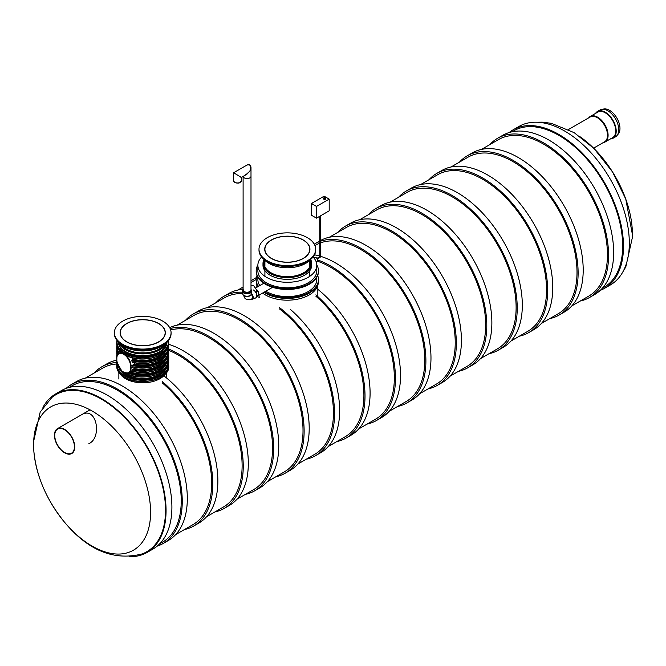 <?xml version="1.0" encoding="UTF-8"?>
<svg xmlns="http://www.w3.org/2000/svg" width="666" height="666" viewBox="0 0 666 666"><rect width="100%" height="100%" fill="white"/><g stroke="black" fill="none" stroke-linecap="round" stroke-linejoin="round"><path stroke-width="1" d="M162.154 382.792A90.343 52.156 60 0 1 209.207 461.488A90.343 52.156 60 0 1 192.974 524.625L175.682 534.607M85.34 378.122L102.631 368.148A90.343 52.156 60 0 1 116.8 363.986M69.264 387.412L72.186 385.722A90.343 52.156 60 0 1 117.358 390.193A90.343 52.156 60 0 1 176.373 469.805A90.343 52.156 60 0 1 162.529 542.199L159.599 543.889M168.631 350.333A90.343 52.156 60 0 1 178.247 355.045A90.343 52.156 60 0 1 237.263 434.657A90.343 52.156 60 0 1 223.41 507.042L206.527 516.799M170.671 330.003A90.343 52.156 60 0 1 208.683 337.462A90.343 52.156 60 0 1 267.707 417.074A90.343 52.156 60 0 1 253.854 489.468L236.971 499.217M177.073 325.166L193.956 315.418A90.343 52.156 60 0 1 239.127 319.888A90.343 52.156 60 0 1 298.152 399.5A90.343 52.156 60 0 1 284.299 471.894L267.416 481.643M279.404 308.866A90.343 52.156 60 0 1 330.303 388.253A90.343 52.156 60 0 1 314.743 454.312L297.86 464.069M207.517 307.584L224.4 297.835A90.343 52.156 60 0 1 242.749 293.639M256.685 296.387A90.343 52.156 60 0 1 259.748 297.519M315.859 296.187A90.343 52.156 60 0 1 361.63 374.583A90.343 52.156 60 0 1 345.188 436.738L328.305 446.486M250.999 282.484L254.845 280.261A90.343 52.156 60 0 1 256.194 279.529M317.224 261.114A90.343 52.156 60 0 1 330.461 267.158A90.343 52.156 60 0 1 389.485 346.77A90.343 52.156 60 0 1 375.632 419.164L358.749 428.912M320.354 242.94A90.343 52.156 60 0 1 360.905 249.584A90.343 52.156 60 0 1 419.93 329.195A90.343 52.156 60 0 1 406.077 401.581L389.185 411.338M314.951 245.554L315.734 245.105A90.343 52.156 60 0 1 319.747 243.173M329.295 237.279L346.178 227.531A90.343 52.156 60 0 1 391.35 232.001A90.343 52.156 60 0 1 450.374 311.613A90.343 52.156 60 0 1 436.521 384.007L419.63 393.756M359.732 219.705L376.623 209.957A90.343 52.156 60 0 1 421.794 214.427A90.343 52.156 60 0 1 480.81 294.039A90.343 52.156 60 0 1 466.966 366.433L450.074 376.182M390.176 202.131L407.068 192.374A90.343 52.156 60 0 1 452.239 196.853A90.343 52.156 60 0 1 511.255 276.465A90.343 52.156 60 0 1 497.41 348.859L480.519 358.608M420.621 184.549L437.512 174.8A90.343 52.156 60 0 1 482.683 179.279A90.343 52.156 60 0 1 541.699 258.883A90.343 52.156 60 0 1 527.855 331.277L510.964 341.025M451.065 166.975L467.957 157.226A90.343 52.156 60 0 1 513.128 161.696A90.343 52.156 60 0 1 572.144 241.308A90.343 52.156 60 0 1 558.299 313.703L541.408 323.451M481.51 149.4L498.401 139.644A90.343 52.156 60 0 1 543.573 144.122A90.343 52.156 60 0 1 602.588 223.734A90.343 52.156 60 0 1 588.744 296.129L571.853 305.877M164.327 376.19A91.925 53.072 60 0 1 214.885 456.784A91.925 53.072 60 0 1 198.834 523.06L193.756 525.99A91.925 53.072 60 0 1 184.49 529.52M94.147 373.043A91.925 53.072 60 0 1 101.84 366.775L106.91 363.844A91.925 53.072 60 0 1 116.725 360.206M162.154 381.468A91.925 53.072 60 0 1 210.24 461.596A91.925 53.072 60 0 1 193.756 525.99M101.84 366.775A91.925 53.072 60 0 1 116.733 362.52M168.723 344.314A91.925 53.072 60 0 1 183.316 350.824A91.925 53.072 60 0 1 243.365 431.826A91.925 53.072 60 0 1 229.279 505.486L224.201 508.416A91.925 53.072 60 0 1 214.935 511.946M168.706 349.059A91.925 53.072 60 0 1 178.247 353.754A91.925 53.072 60 0 1 238.295 434.756A91.925 53.072 60 0 1 224.201 508.416M169.697 327.689A91.925 53.072 60 0 1 213.761 333.25A91.925 53.072 60 0 1 273.809 414.252A91.925 53.072 60 0 1 259.723 487.903L254.645 490.834A91.925 53.072 60 0 1 245.379 494.363M170.13 328.546A91.925 53.072 60 0 1 208.683 336.18A91.925 53.072 60 0 1 268.739 417.174A91.925 53.072 60 0 1 254.645 490.834M185.481 320.313A91.925 53.072 60 0 1 193.173 314.044L198.243 311.114A91.925 53.072 60 0 1 244.206 315.667A91.925 53.072 60 0 1 304.254 396.67A91.925 53.072 60 0 1 290.168 470.329L285.09 473.26A91.925 53.072 60 0 1 275.824 476.789M193.173 314.044A91.925 53.072 60 0 1 239.127 318.598A91.925 53.072 60 0 1 299.184 399.6A91.925 53.072 60 0 1 285.09 473.26M290.493 309.507A91.925 53.072 60 0 1 337.296 389.327A91.925 53.072 60 0 1 320.612 452.755L315.534 455.686A91.925 53.072 60 0 1 306.268 459.215M215.926 302.73A91.925 53.072 60 0 1 223.618 296.47L228.688 293.54A91.925 53.072 60 0 1 242.499 289.352M279.404 307.559A91.925 53.072 60 0 1 331.335 388.353A91.925 53.072 60 0 1 315.534 455.686M223.618 296.47A91.925 53.072 60 0 1 242.749 292.224M258.2 295.612A91.925 53.072 60 0 1 259.748 296.212M317.832 289.327A91.925 53.072 60 0 1 367.299 369.73A91.925 53.072 60 0 1 351.057 435.173L345.979 438.103A91.925 53.072 60 0 1 336.705 441.633M315.859 294.855A91.925 53.072 60 0 1 362.67 374.683A91.925 53.072 60 0 1 345.979 438.103M250.999 280.91A91.925 53.072 60 0 1 254.062 278.896A91.925 53.072 60 0 1 256.36 277.689M320.354 256.252A91.925 53.072 60 0 1 335.539 262.937A91.925 53.072 60 0 1 395.587 343.939A91.925 53.072 60 0 1 381.493 417.599L376.423 420.529A91.925 53.072 60 0 1 367.149 424.059M314.477 254.828A91.925 53.072 60 0 1 319.747 256.069M317.457 259.882A91.925 53.072 60 0 1 330.461 265.867A91.925 53.072 60 0 1 390.517 346.869A91.925 53.072 60 0 1 376.423 420.529M320.354 240.617A91.925 53.072 60 0 1 365.984 245.363A91.925 53.072 60 0 1 426.032 326.365A91.925 53.072 60 0 1 411.938 400.025L406.868 402.955A91.925 53.072 60 0 1 397.594 406.485M320.354 241.275A91.925 53.072 60 0 1 360.905 248.293A91.925 53.072 60 0 1 420.954 329.295A91.925 53.072 60 0 1 406.868 402.955M314.269 244.139A91.925 53.072 60 0 1 314.943 243.739A91.925 53.072 60 0 1 319.747 241.492M337.695 232.426A91.925 53.072 60 0 1 345.388 226.165L350.466 223.235A91.925 53.072 60 0 1 396.428 227.789A91.925 53.072 60 0 1 456.476 308.791A91.925 53.072 60 0 1 442.382 382.442L437.312 385.373A91.925 53.072 60 0 1 428.038 388.902M345.388 226.165A91.925 53.072 60 0 1 391.35 230.719A91.925 53.072 60 0 1 451.398 311.721A91.925 53.072 60 0 1 437.312 385.373M368.14 214.852A91.925 53.072 60 0 1 375.832 208.583L380.91 205.661A91.925 53.072 60 0 1 426.873 210.206A91.925 53.072 60 0 1 486.921 291.209A91.925 53.072 60 0 1 472.827 364.868L467.757 367.798A91.925 53.072 60 0 1 458.483 371.328M375.832 208.583A91.925 53.072 60 0 1 421.794 213.137A91.925 53.072 60 0 1 481.843 294.139A91.925 53.072 60 0 1 467.757 367.798M398.584 197.278A91.925 53.072 60 0 1 406.277 191.009L411.355 188.078A91.925 53.072 60 0 1 457.317 192.632A91.925 53.072 60 0 1 517.365 273.634A91.925 53.072 60 0 1 503.271 347.294L498.201 350.224A91.925 53.072 60 0 1 488.927 353.754M406.277 191.009A91.925 53.072 60 0 1 452.239 195.563A91.925 53.072 60 0 1 512.287 276.565A91.925 53.072 60 0 1 498.201 350.224M429.029 179.695A91.925 53.072 60 0 1 436.721 173.435L441.799 170.504A91.925 53.072 60 0 1 487.753 175.058A91.925 53.072 60 0 1 547.81 256.06A91.925 53.072 60 0 1 533.716 329.72L528.646 332.642A91.925 53.072 60 0 1 519.372 336.172M436.721 173.435A91.925 53.072 60 0 1 482.683 177.989A91.925 53.072 60 0 1 542.732 258.991A91.925 53.072 60 0 1 528.646 332.642M459.473 162.121A91.925 53.072 60 0 1 467.166 155.861L472.244 152.93A91.925 53.072 60 0 1 518.198 157.476A91.925 53.072 60 0 1 578.255 238.478A91.925 53.072 60 0 1 564.16 312.138L559.09 315.068A91.925 53.072 60 0 1 549.816 318.598M467.166 155.861A91.925 53.072 60 0 1 513.128 160.406A91.925 53.072 60 0 1 573.176 241.408A91.925 53.072 60 0 1 559.09 315.068M489.918 144.547A91.925 53.072 60 0 1 497.61 138.278L502.688 135.348A91.925 53.072 60 0 1 548.642 139.902A91.925 53.072 60 0 1 608.699 220.904A91.925 53.072 60 0 1 594.605 294.563L589.535 297.494A91.925 53.072 60 0 1 580.261 301.024M497.61 138.278A91.925 53.072 60 0 1 543.573 142.832A91.925 53.072 60 0 1 603.621 223.834A91.925 53.072 60 0 1 589.535 297.494M157.159 546.128A91.775 52.989 -120 0 0 163.245 543.439L168.315 540.509A91.775 52.989 -120 0 0 168.315 434.54A91.775 52.989 -120 0 0 76.54 381.551L71.47 384.482A91.775 52.989 -120 0 0 66.101 388.403M163.245 543.439A91.775 52.989 -120 0 0 163.245 437.462A91.775 52.989 -120 0 0 71.47 384.482M602.297 288.303L603.962 287.337A90.343 52.156 -120 0 0 622.677 245.979A90.343 52.156 -120 0 0 583.241 155.061A90.343 52.156 -120 0 0 513.619 130.861L511.954 131.818M600.249 290.376A91.492 52.822 -120 0 0 604.537 288.328A91.492 52.822 -120 0 0 623.484 246.445A91.492 52.822 -120 0 0 583.549 154.379A91.492 52.822 -120 0 0 513.045 129.862A91.492 52.822 -120 0 0 509.132 132.551M604.537 288.328L610.372 284.965A91.492 52.822 -120 0 0 629.32 243.082A91.492 52.822 -120 0 0 589.385 151.007A91.492 52.822 -120 0 0 518.881 126.498L513.045 129.862M81.851 414.568C96.695 405.944 102.356 437.679 88.894 443.648M51.898 397.452A90.734 52.389 60 0 1 146.736 446.994A90.734 52.389 60 0 1 142.224 553.904C114.202 561.072 88.453 550.682 64.968 522.743C44.747 497.985 34.191 471.353 33.3 442.832L40.201 412.013L51.898 397.452M42.94 407.384A91.492 52.822 60 0 1 55.628 393.956L61.463 390.584A91.492 52.822 60 0 1 152.955 443.406A91.492 52.822 60 0 1 152.955 549.05L147.119 552.422A91.492 52.822 60 0 1 129.137 556.693M55.628 393.956A91.492 52.822 60 0 1 147.119 446.778A91.492 52.822 60 0 1 147.119 552.422M64.585 429.395A14.352 8.283 60 0 1 73.959 442.041A14.352 8.283 60 0 1 71.761 453.538A14.352 8.283 60 0 1 57.409 445.254A14.352 8.283 60 0 1 57.409 428.679A14.352 8.283 60 0 1 64.585 429.395M64.585 429.753A13.903 8.025 60 0 1 73.668 442.008A13.903 8.025 60 0 1 71.537 453.155A13.903 8.025 60 0 1 57.634 445.121A13.903 8.025 60 0 1 57.634 429.062A13.903 8.025 60 0 1 64.585 429.753M568.506 129.495L590.176 116.983A14.352 8.283 60 0 1 597.352 117.699A14.352 8.283 60 0 1 606.734 130.345A14.352 8.283 60 0 1 604.528 141.841L593.639 148.135M588.736 117.824A14.769 8.525 60 0 1 590.267 116.458A14.769 8.525 60 0 1 597.652 117.191A14.769 8.525 60 0 1 607.3 130.203A14.769 8.525 60 0 1 605.036 142.033A14.769 8.525 60 0 1 603.088 142.682M602.88 109.249A14.769 8.525 60 0 1 609.532 110.331A14.769 8.525 60 0 1 618.98 122.702A14.769 8.525 60 0 1 617.582 134.715M595.546 113.411A15.485 8.941 60 0 1 597.519 111.438L600.058 109.973A15.485 8.941 60 0 1 607.8 110.739A15.485 8.941 60 0 1 617.915 124.392A15.485 8.941 60 0 1 615.542 136.796L613.003 138.262A15.485 8.941 60 0 1 610.314 138.986M597.519 111.438A15.485 8.941 60 0 1 605.261 112.204A15.485 8.941 60 0 1 615.376 125.857A15.485 8.941 60 0 1 613.003 138.262M590.267 116.458L597.877 112.063A14.769 8.525 60 0 1 605.261 112.795A14.769 8.525 60 0 1 614.909 125.807A14.769 8.525 60 0 1 612.645 137.637L605.036 142.033M165.418 373.842A24.342 14.053 180 0 1 142.724 382.808A24.342 14.053 180 0 1 120.03 373.842M251.715 289.935A4.662 2.689 180 0 1 250.349 291.841A4.662 2.689 180 0 1 245.271 292.424A4.662 2.689 180 0 1 242.391 289.935A4.662 2.689 180 0 1 243.107 288.503M245.729 174.883L249.842 171.17L250.999 167.491L250.999 176.274A3.946 2.281 180 0 1 247.161 178.546A3.946 2.281 180 0 1 243.115 176.39A3.946 2.281 0 0 0 245.912 178.455A3.946 2.281 0 0 0 250.999 176.274L250.999 289.935A3.946 2.281 180 0 1 249.842 291.541A3.946 2.281 180 0 1 245.538 292.041A3.946 2.281 180 0 1 243.107 289.935A3.946 2.281 180 0 1 243.281 289.252M251.715 291.109A4.662 2.689 180 0 1 250.349 293.007A4.662 2.689 180 0 1 245.271 293.598A4.662 2.689 180 0 1 242.391 291.109L242.391 289.935M251.357 293.381L251.357 293.739A4.304 2.489 180 0 1 250.1 295.504A4.304 2.489 180 0 1 245.404 296.037A4.304 2.489 180 0 1 242.749 293.739L242.749 292.141M243.281 294.938A3.946 2.281 -0 0 0 247.053 296.545A3.946 2.281 -0 0 0 250.824 294.938M250.699 299.442A3.946 2.281 -120 0 0 251.815 299.3A3.946 2.281 -120 0 0 251.332 294.014M250.649 299.459A4.304 2.489 -120 0 0 252.297 299.434A4.304 2.489 -120 0 0 251.432 293.265M253.688 298.634A4.662 2.689 -120 0 0 254.762 298.426L255.777 297.844A4.662 2.689 -120 0 0 256.493 294.106A4.662 2.689 -120 0 0 253.446 289.993M251.898 298.793A3.588 2.073 -120 0 0 252.198 298.668A3.588 2.073 -120 0 0 252.489 298.426M241.358 180.694L240.185 182.434C239.177 182.442 240.284 183.849 234.698 182.467L233.466 180.694A3.946 2.281 180 0 0 234.623 182.301A3.946 2.281 180 0 0 238.919 182.8A3.946 2.281 180 0 0 241.358 180.694L241.358 177.614L240.201 176.74L241.542 177.306L246.87 174.226L249.842 171.17C251.598 166.159 250.607 164.136 246.87 165.11C249.292 164.052 250.666 164.843 250.999 167.491L249.717 164.952M233.641 172.744L240.201 176.74L233.641 172.744L246.87 165.11M313.861 257.892L314.76 257.367A2.264 1.307 60 0 1 317.024 258.674A2.264 1.307 60 0 1 317.024 261.28L316.159 261.78M316.508 218.157L311.438 215.226L311.438 203.505L324.117 196.179L329.195 199.109L329.195 210.831L316.508 218.157L316.508 206.435L329.195 199.109M311.438 203.505L316.508 206.435M256.485 289.852A3.472 2.006 60 0 1 258.333 292.882A3.472 2.006 60 0 1 257.717 295.346A3.472 2.006 60 0 1 256.735 295.471M256.385 289.377A3.946 2.281 60 0 1 258.633 292.849A3.946 2.281 60 0 1 257.958 295.754A3.946 2.281 60 0 1 256.743 295.879M168.739 343.847A26.016 15.018 0 0 1 154.67 357.192A26.016 15.018 0 0 1 127.681 356.102L121.503 352.539A26.016 15.018 0 0 1 116.716 343.847L116.716 342.682A26.016 15.018 180 0 1 117 340.468L116.716 342.682A26.016 15.018 180 0 0 142.724 357.7A26.016 15.018 180 0 0 168.739 342.682L168.739 343.847C169.614 355.677 144.206 363.345 128.205 356.452M131.577 360.756A26.016 15.018 180 0 0 168.739 347.194L168.581 345.521A26.016 15.018 180 0 1 168.739 347.194L168.739 348.36A26.016 15.018 0 0 1 132.226 362.104L131.643 360.256L132.767 359.124L131.577 357.559M132.859 365.601L132.859 366.766A26.016 15.018 0 0 0 168.739 352.872L168.581 350.033A26.016 15.018 180 0 1 168.739 351.698A26.016 15.018 180 0 1 132.859 365.601L134.499 364.194L134.374 362.729M132.226 369.955A26.016 15.018 180 0 0 168.739 356.21L168.581 354.545A26.016 15.018 180 0 1 168.739 356.21L168.739 357.384A26.016 15.018 0 0 1 131.577 370.954L134.116 368.473L134.449 367.257M123.826 372.302A10.048 5.803 -120 0 0 128.971 372.877L131.893 371.178M133.142 366.908L133.142 366.908A25.649 14.81 0 0 0 160.989 363.569M316.791 277.331L316.791 279.578A29.454 17.008 180 0 1 298.609 295.288A29.454 17.008 180 0 1 266.508 291.608A29.454 17.008 180 0 1 265.834 291.209M259.782 285.589A29.454 17.008 180 0 1 257.875 279.578L257.875 277.331M313.053 256.993A29.454 17.008 180 0 1 316.791 265.284L316.791 270.787A29.454 17.008 180 0 1 287.337 287.795A29.454 17.008 180 0 1 257.875 270.787L257.875 265.284A29.454 17.008 180 0 1 261.621 256.993M316.791 265.284A29.454 17.008 180 0 1 298.609 280.994A29.454 17.008 180 0 1 266.508 277.306A29.454 17.008 180 0 1 257.875 265.284M257.884 264.943A31.144 17.982 0 0 0 256.194 270.787A31.144 17.982 0 0 0 265.309 283.508A31.144 17.982 0 0 0 299.25 287.404A31.144 17.982 0 0 0 318.473 270.787A31.144 17.982 0 0 0 316.783 264.943M256.194 270.787L256.194 271.495A31.144 17.982 0 0 0 265.309 284.207A31.144 17.982 0 0 0 299.25 288.103A31.144 17.982 0 0 0 318.473 271.495L318.473 270.787M264.061 292.232A31.144 17.982 0 0 0 265.309 292.998A31.144 17.982 0 0 0 299.25 296.894A31.144 17.982 0 0 0 318.473 280.286L318.473 279.578A31.144 17.982 0 0 0 317.682 275.533M256.993 275.533A31.144 17.982 0 0 0 256.194 279.578L256.194 280.286A31.144 17.982 0 0 0 258.133 286.538M264.643 291.891A31.144 17.982 0 0 0 265.309 292.291A31.144 17.982 0 0 0 299.25 296.187A31.144 17.982 0 0 0 318.473 279.578M256.194 279.578A31.144 17.982 0 0 0 258.475 286.338M318.265 282.392A30.927 17.857 180 0 1 297.086 299.275A30.927 17.857 180 0 1 262.612 293.065M257.451 286.929A30.927 17.857 180 0 1 256.41 282.392M310.647 259.415L311.68 265.284A24.342 14.053 180 0 1 287.337 279.337A24.342 14.053 180 0 1 262.987 265.284L262.987 263.528A24.342 14.053 0 0 0 270.121 273.46A24.342 14.053 0 0 0 296.653 276.507A24.342 14.053 0 0 0 311.68 263.528A24.342 14.053 0 0 0 310.622 259.432A26.016 15.018 180 0 1 287.337 267.765A26.016 15.018 180 0 1 264.052 259.44M167.058 341.991A24.342 14.053 180 0 1 142.724 355.644A24.342 14.053 180 0 1 118.39 341.991M120.521 343.773A23.385 13.503 0 0 0 126.19 349.084A23.385 13.503 0 0 0 164.927 343.773A26.016 15.018 180 0 1 120.538 343.781M158.708 323.493A22.602 13.054 180 0 1 165.326 332.717A22.602 13.054 180 0 1 142.724 345.771A22.602 13.054 180 0 1 120.121 332.717A22.602 13.054 180 0 1 134.074 320.662A22.602 13.054 180 0 1 158.708 323.493M162.77 321.145A28.347 16.367 180 0 1 171.07 332.717A28.347 16.367 180 0 1 142.724 349.084A28.347 16.367 180 0 1 114.377 332.717A28.347 16.367 180 0 1 131.876 317.599A28.347 16.367 180 0 1 162.77 321.145M171.07 332.717L171.07 333.599A28.347 16.367 180 0 1 142.724 349.958A28.347 16.367 180 0 1 114.377 333.599L114.377 332.717M126.865 341.874A22.428 12.945 180 0 1 120.305 332.717A22.428 12.945 180 0 1 142.724 319.772A22.428 12.945 180 0 1 165.151 332.717A22.428 12.945 180 0 1 151.307 344.68A22.428 12.945 180 0 1 126.865 341.874M303.313 240.001A22.602 13.054 180 0 1 309.94 249.226A22.602 13.054 180 0 1 287.337 262.279A22.602 13.054 180 0 1 264.727 249.226A22.602 13.054 180 0 1 278.688 237.171A22.602 13.054 180 0 1 303.313 240.001M307.376 237.662A28.347 16.367 180 0 1 315.676 249.226A28.347 16.367 180 0 1 287.337 265.592A28.347 16.367 180 0 1 258.991 249.226A28.347 16.367 180 0 1 276.49 234.107A28.347 16.367 180 0 1 307.376 237.662M315.676 249.226L315.676 250.108A28.347 16.367 180 0 1 287.337 266.475A28.347 16.367 180 0 1 258.991 250.108L258.991 249.226M271.478 258.383A22.428 12.945 180 0 1 264.91 249.226A22.428 12.945 180 0 1 287.337 236.28A22.428 12.945 180 0 1 309.757 249.226A22.428 12.945 180 0 1 295.912 261.189A22.428 12.945 180 0 1 271.478 258.383M320.354 215.934L320.354 257.101L319.747 256.751L320.354 257.101L319.747 256.751L319.747 216.284M632.4 234.149A82.734 47.769 -120 0 0 579.42 136.314M33.6 444.763A82.734 47.769 60 0 1 121.345 436.929A82.734 47.769 60 0 1 121.345 553.929A82.734 47.769 60 0 1 33.6 444.763M251.257 294.272A3.588 2.073 60 0 1 252.381 297.344A3.588 2.073 60 0 1 251.64 298.992L252.198 298.668M240.068 182.376A3.588 2.073 180 0 1 234.873 182.451A3.588 2.073 180 0 1 234.757 182.376M325.349 198.36A1.074 0.624 180 0 1 325.391 198.376A1.074 0.624 180 0 1 325.374 199.267A1.074 0.624 180 0 1 323.843 199.242A1.074 0.624 180 0 1 323.909 198.36M325.133 198.235L324.117 198.235M325.133 197.644L323.909 197.944L323.909 198.526M162.795 349.542A23.859 13.778 180 0 1 122.652 349.542M117.599 364.618A26.016 15.018 180 0 1 116.716 360.722A26.016 15.018 180 0 1 116.741 360.006L116.716 361.896A26.016 15.018 0 0 0 121.07 370.213M125.499 373.151A26.016 15.018 0 0 0 153.413 375.591A26.016 15.018 0 0 0 168.739 361.896C169.83 375.016 139.294 382.201 124.409 372.677M168.739 361.896L168.581 359.057A26.016 15.018 180 0 1 168.739 360.722A26.016 15.018 180 0 1 154.97 373.976A26.016 15.018 180 0 1 128.238 373.201M168.456 340.468A26.016 15.018 180 0 1 168.739 342.682L168.456 340.459M128.505 356.468A25.649 14.81 0 0 0 160.989 354.545M164.669 352.014A23.859 13.778 180 0 1 132.767 359.124M120.513 352.464A24.217 13.986 180 0 1 119.314 350.483M119.422 353.088A25.649 14.81 180 0 1 117.083 346.42M166.134 350.483A24.217 13.986 180 0 1 132.725 359.632M168.365 346.42A25.649 14.81 180 0 1 131.643 360.256M118.998 353.338A26.016 15.018 180 0 1 116.716 347.194A26.016 15.018 180 0 1 116.875 345.529L116.716 348.36A26.016 15.018 0 0 0 118.431 353.729M132.626 362.271A25.649 14.81 0 0 0 160.989 359.057M164.669 356.526A23.859 13.778 180 0 1 134.524 364.052M117.666 354.578A25.649 14.81 180 0 1 117.083 350.932M166.134 354.995A24.217 13.986 180 0 1 134.249 364.51M168.365 350.932A25.649 14.81 180 0 1 133.142 365.143M117.374 355.078A26.016 15.018 180 0 1 116.716 351.698A26.016 15.018 180 0 1 116.875 350.041L116.716 352.872A26.016 15.018 0 0 0 117.149 355.611M164.669 361.039A23.859 13.778 180 0 1 134.116 368.473M166.134 359.507A24.217 13.986 180 0 1 133.724 368.897M168.365 355.436A25.649 14.81 180 0 1 132.626 369.538M116.716 357.384A26.016 15.018 0 0 0 116.741 358.1L116.716 356.21A26.016 15.018 180 0 1 116.875 354.553L116.716 356.21A26.016 15.018 180 0 0 116.783 357.292M131.643 371.037A25.649 14.81 0 0 0 160.989 368.082M164.669 365.551A23.859 13.778 180 0 1 130.528 371.978M166.134 364.019A24.217 13.986 180 0 1 129.953 372.311M168.365 359.948A25.649 14.81 180 0 1 155.411 373.301A25.649 14.81 180 0 1 128.913 372.91M125.433 373.127A25.649 14.81 0 0 0 160.989 372.585M164.669 370.063A23.859 13.778 180 0 1 142.724 378.421A23.859 13.778 180 0 1 120.779 370.063M168.365 364.46A25.649 14.81 180 0 1 142.724 379.753A25.649 14.81 180 0 1 117.083 364.46M166.134 368.531A24.217 13.986 180 0 1 142.724 378.929A24.217 13.986 180 0 1 119.314 368.531M168.581 363.578A26.016 15.018 180 0 1 168.739 365.234A26.016 15.018 180 0 1 142.724 380.253A26.016 15.018 180 0 1 116.716 365.234A26.016 15.018 180 0 1 116.875 363.578M116.716 366.408A26.016 15.018 0 0 0 124.334 377.031A26.016 15.018 0 0 0 152.68 380.286A26.016 15.018 0 0 0 168.739 366.408C169.83 379.528 139.294 386.713 124.409 377.189C119.405 374.234 116.841 370.637 116.716 366.408L116.866 363.569M124.459 377.098A25.649 14.81 0 0 0 124.584 377.172A25.649 14.81 0 0 0 160.989 377.098M166.9 343.256A24.217 13.986 180 0 1 142.724 356.368A24.217 13.986 180 0 1 118.556 343.256M168.223 340.751A25.649 14.81 180 0 1 142.724 357.201A25.649 14.81 180 0 1 117.233 340.751M116.85 360.364L116.741 360.223C118.506 369.297 122.577 373.509 128.971 372.877A10.048 5.803 -120 0 0 131.052 368.273L131.052 366.175A10.048 5.803 -120 0 0 126.673 356.069A10.048 5.803 -120 0 0 118.931 353.38A10.048 5.803 -120 0 0 116.85 357.975L116.85 360.364A9.69 5.594 -120 0 0 123.701 372.236A9.69 5.594 -120 0 0 130.544 368.273L130.544 366.175A9.69 5.594 -120 0 0 123.701 354.312A9.69 5.594 -120 0 0 116.85 358.266M130.544 366.175L134.499 364.194M130.544 368.273L133.258 367.008M168.706 344.572L168.706 346.42M120.979 352.189L118.931 353.38C117.84 353.613 117.108 355.194 116.741 358.125L116.85 360.073M263.977 292.282A30.927 17.857 0 0 0 265.468 293.198A30.927 17.857 0 0 0 315.434 288.028M264.044 259.432A24.342 14.053 0 0 0 262.987 263.528L264.019 259.415M264.61 260.056A23.385 13.503 0 0 0 270.804 272.777A23.385 13.503 0 0 0 298.784 275A23.385 13.503 0 0 0 310.056 260.056M264.186 259.598A23.984 13.844 0 0 0 270.371 273.027A23.984 13.844 0 0 0 299.367 275.216A23.984 13.844 0 0 0 310.481 259.598M309.89 260.223A23.177 13.378 180 0 1 290.617 276.532A23.177 13.378 180 0 1 284.057 276.532A23.177 13.378 180 0 1 270.945 272.744A23.177 13.378 180 0 1 264.777 260.223M118.773 342.349A24.342 14.053 0 0 0 125.508 349.767A24.342 14.053 0 0 0 149.975 353.246A24.342 14.053 0 0 0 166.675 342.349M119.489 342.965A23.984 13.844 0 0 0 125.766 349.325A23.984 13.844 0 0 0 149.067 352.888A23.984 13.844 0 0 0 165.959 342.965M164.519 344.139A23.177 13.378 180 0 1 146.004 352.838A23.177 13.378 180 0 1 139.444 352.838A23.177 13.378 180 0 1 126.34 349.051A23.177 13.378 180 0 1 120.929 344.139M116.184 360.314L116.741 359.998M237.962 290.01L243.107 287.038M254.062 278.896L256.393 277.547M314.943 243.739L319.747 240.967M536.863 122.228L542.232 122.161L551.373 123.318L574.2 132.684L594.014 148.51L612.504 171.903L625.749 199.001L632.7 236.089L625.799 266.908L623.06 271.528M118.864 372.469L118.864 379.004M166.583 372.469L166.583 378.005M256.835 285.298L256.835 287.287M317.832 285.298L317.832 296.603M57.409 428.679L90.035 409.84M256.244 293.398L256.468 289.777L253.763 285.806L250.999 285.106M250.999 294.272L251.357 292.982M252.297 299.434L254.587 298.118M251.64 298.992L249.367 299.792L246.087 299.192L244.78 298.102L243.54 295.313M243.107 289.935L243.107 176.398M233.466 180.694L233.466 173.052M245.504 174.733L246.87 174.226M323.909 197.944A0.716 0.716 0 0 1 324.983 197.319A0.716 0.716 0 0 1 325.349 197.944L325.208 198.393M263.794 283.266L255.802 287.887M272.56 287.321L257.958 295.754M168.581 363.569L168.739 366.408M116.716 361.896L121.72 370.862M168.739 357.384C169.447 368.265 147.71 376.049 131.518 371.079M168.739 352.872C169.389 363.37 149.076 371.153 132.967 366.941M117.141 355.627L116.716 352.872M118.398 353.754L116.716 348.36M168.739 348.36C169.414 358.999 148.585 366.783 132.434 362.296M121.312 352.481C118.29 349.9 116.758 347.019 116.716 343.847M290.484 276.54L284.182 276.54M145.879 352.847L139.577 352.847M120.305 332.717L120.305 334.357M165.151 332.717L165.151 334.357M264.91 260.356L264.91 265.834M264.91 270.754L264.91 276.265M309.757 260.356L309.757 265.834M309.757 270.754L309.757 276.265M264.91 249.226L264.91 250.874M309.757 249.226L309.757 250.874M319.747 256.751L316.858 258.416M320.354 257.101L317.166 258.941"/></g></svg>
